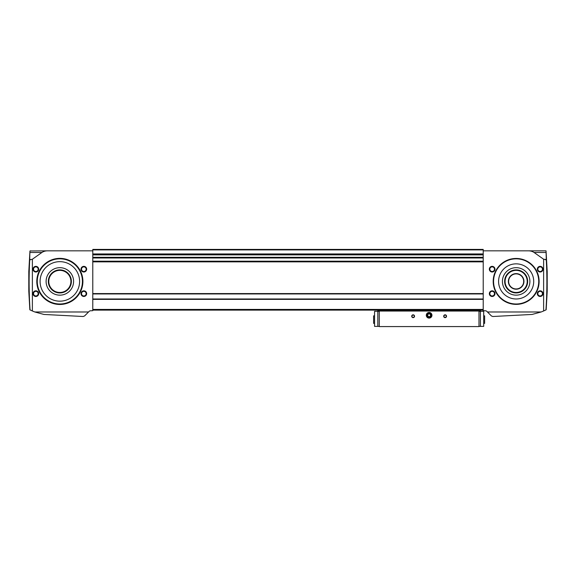 <?xml version="1.0" encoding="UTF-8"?>
<svg xmlns="http://www.w3.org/2000/svg" width="576" height="576" viewBox="0 0 576 576"><rect width="100%" height="100%" fill="white"/><g stroke="black" fill="none" stroke-linecap="round" stroke-linejoin="round"><path stroke-width="0.86" d="M90.418 310.802L92.779 310.68L92.779 250.834L47.549 250.834A7.985 5.645 180 0 0 41.904 252.49L32.378 259.229L32.378 310.975A56.34 56.34 0 0 0 34.862 311.983L88.546 311.983L89.186 311.35A1.879 1.879 0 0 1 90.418 310.802L90.187 310.831M543.622 310.975L543.622 259.229L534.096 252.49A7.985 5.645 180 0 0 528.451 250.834L483.221 250.834L483.221 310.68L485.582 310.802A1.879 1.879 0 0 1 486.814 311.35L491.422 315.958L492.854 316.505L532.102 314.446L541.138 311.983A56.34 56.34 0 0 0 543.622 310.975L546.17 309.794L547.2 291.29L547.2 271.534L546.602 260.755L547.2 271.534M28.8 291.29L29.851 309.809L28.8 291.29L28.8 271.534L29.945 250.985L47.549 250.834M29.376 261.187L29.945 250.992L30.679 250.834M28.8 271.534L29.772 254.095M29.851 309.809L30.046 309.902C28.937 293.256 28.822 276.595 29.707 259.913L29.88 252.49L41.904 252.49M29.52 302.746L29.902 309.168L29.52 302.746M546.048 250.862L546.624 261.187L546.048 250.862L528.451 250.834L546.048 250.834L546.286 259.531L543.622 259.229M546.098 309.168L546.365 305.402M546.624 261.187L546.206 253.656M545.954 309.902C547.063 293.234 547.178 276.574 546.293 259.913L546.286 259.531M546.17 309.794L547.2 291.29M88.546 311.983L84.578 315.958L83.146 316.505L43.898 314.446L34.862 311.983M30.046 309.902L32.378 310.975M33.034 269.186A2.822 2.822 0 0 0 37.267 271.627A2.822 2.822 0 0 0 37.267 266.738A2.822 2.822 0 0 0 33.034 269.186M81.014 269.186A2.822 2.822 0 0 0 85.248 271.627A2.822 2.822 0 0 0 85.248 266.738A2.822 2.822 0 0 0 81.014 269.186M33.034 293.645A2.822 2.822 0 0 0 37.267 296.093A2.822 2.822 0 0 0 37.267 291.204A2.822 2.822 0 0 0 33.034 293.645M81.014 293.645A2.822 2.822 0 0 0 85.248 296.093A2.822 2.822 0 0 0 85.248 291.204A2.822 2.822 0 0 0 81.014 293.645M36.799 281.412A23.047 23.047 0 0 0 71.374 301.378A23.047 23.047 0 0 0 71.374 261.454A23.047 23.047 0 0 0 36.799 281.412M29.707 259.913L32.378 259.229M92.779 249.898L483.221 249.898L483.221 249.422L92.779 249.422L92.779 250.834M489.341 293.645A2.822 2.822 0 0 0 493.574 296.093A2.822 2.822 0 0 0 493.574 291.204A2.822 2.822 0 0 0 489.341 293.645M537.322 293.645A2.822 2.822 0 0 0 541.555 296.093A2.822 2.822 0 0 0 541.555 291.204A2.822 2.822 0 0 0 537.322 293.645M489.341 269.186A2.822 2.822 0 0 0 493.574 271.627A2.822 2.822 0 0 0 493.574 266.738A2.822 2.822 0 0 0 489.341 269.186M537.322 269.186A2.822 2.822 0 0 0 541.555 271.627A2.822 2.822 0 0 0 541.555 266.738A2.822 2.822 0 0 0 537.322 269.186M493.193 281.412A22.954 22.954 0 0 0 527.63 301.298A22.954 22.954 0 0 0 527.63 261.533A22.954 22.954 0 0 0 493.193 281.412M541.138 311.983L487.454 311.983M546.293 259.913L544.874 259.531M483.221 249.898L483.221 250.834M92.779 310.111L483.221 310.111L92.779 310.111L377.849 310.111L377.849 311.047L379.26 311.047L379.26 326.578L478.987 326.578L478.987 311.047L379.26 311.047M478.987 311.047L480.398 311.047L480.398 310.111L483.221 310.111M92.779 254.412L483.221 254.412M92.779 293.947L483.221 293.947M92.779 298.987L483.221 298.987M508.622 281.412A7.524 7.524 0 0 0 519.919 287.935A7.524 7.524 0 0 0 519.919 274.896A7.524 7.524 0 0 0 508.622 281.412M508.356 281.412A7.798 7.798 0 0 0 520.049 288.166A7.798 7.798 0 0 0 520.049 274.658A7.798 7.798 0 0 0 508.356 281.412M505.094 281.412A11.052 11.052 0 0 0 521.683 290.988A11.052 11.052 0 0 0 521.683 271.843A11.052 11.052 0 0 0 505.094 281.412M504.626 281.412A11.527 11.527 0 0 0 521.914 291.398A11.527 11.527 0 0 0 521.914 271.433A11.527 11.527 0 0 0 504.626 281.412M502.416 281.412A13.738 13.738 0 0 0 523.022 293.314A13.738 13.738 0 0 0 523.022 269.518A13.738 13.738 0 0 0 502.416 281.412M498.586 281.412A17.568 17.568 0 0 0 524.938 296.626A17.568 17.568 0 0 0 524.938 266.206A17.568 17.568 0 0 0 498.586 281.412M493.574 281.412A22.579 22.579 0 0 0 527.443 300.967A22.579 22.579 0 0 0 527.443 261.857A22.579 22.579 0 0 0 493.574 281.412M48.794 281.412A11.052 11.052 0 0 0 65.376 290.988A11.052 11.052 0 0 0 65.376 271.843A11.052 11.052 0 0 0 48.794 281.412M48.319 281.412A11.527 11.527 0 0 0 65.614 291.398A11.527 11.527 0 0 0 65.614 271.433A11.527 11.527 0 0 0 48.319 281.412M46.109 281.412A13.738 13.738 0 0 0 66.715 293.314A13.738 13.738 0 0 0 66.715 269.518A13.738 13.738 0 0 0 46.109 281.412M40.09 281.412A19.757 19.757 0 0 0 69.725 298.526A19.757 19.757 0 0 0 69.725 264.305A19.757 19.757 0 0 0 40.09 281.412M37.267 281.412A22.579 22.579 0 0 0 71.136 300.967A22.579 22.579 0 0 0 71.136 261.857A22.579 22.579 0 0 0 37.267 281.412M537.833 269.186A2.311 2.311 0 0 0 541.303 271.188A2.311 2.311 0 0 0 541.303 267.178A2.311 2.311 0 0 0 537.833 269.186M489.845 269.186A2.311 2.311 0 0 0 493.315 271.188A2.311 2.311 0 0 0 493.315 267.178A2.311 2.311 0 0 0 489.845 269.186M537.833 293.645A2.311 2.311 0 0 0 541.303 295.646A2.311 2.311 0 0 0 541.303 291.643A2.311 2.311 0 0 0 537.833 293.645M489.845 293.645A2.311 2.311 0 0 0 493.315 295.646A2.311 2.311 0 0 0 493.315 291.643A2.311 2.311 0 0 0 489.845 293.645M81.526 293.645A2.311 2.311 0 0 0 84.996 295.646A2.311 2.311 0 0 0 84.996 291.643A2.311 2.311 0 0 0 81.526 293.645M33.545 293.645A2.311 2.311 0 0 0 37.015 295.646A2.311 2.311 0 0 0 37.015 291.643A2.311 2.311 0 0 0 33.545 293.645M81.526 269.186A2.311 2.311 0 0 0 84.996 271.188A2.311 2.311 0 0 0 84.996 267.178A2.311 2.311 0 0 0 81.526 269.186M33.545 269.186A2.311 2.311 0 0 0 37.015 271.188A2.311 2.311 0 0 0 37.015 267.178A2.311 2.311 0 0 0 33.545 269.186M443.707 316.224A1.411 1.411 0 0 0 445.824 317.448A1.411 1.411 0 0 0 445.824 315A1.411 1.411 0 0 0 443.707 316.224M411.718 316.224A1.411 1.411 0 0 0 413.834 317.448A1.411 1.411 0 0 0 413.834 315A1.411 1.411 0 0 0 411.718 316.224M426.305 315.281A2.822 2.822 0 0 0 430.538 317.729A2.822 2.822 0 0 0 430.538 312.84A2.822 2.822 0 0 0 426.305 315.281M478.987 326.383L483.696 326.383L483.696 311.335L478.987 311.335M379.26 311.335L374.558 311.335L374.558 326.383L374.558 311.335M379.26 326.383L374.558 326.383M411.977 316.224A1.159 1.159 0 0 0 413.712 317.225A1.159 1.159 0 0 0 413.712 315.223A1.159 1.159 0 0 0 411.977 316.224M443.959 316.224A1.159 1.159 0 0 0 445.694 317.225A1.159 1.159 0 0 0 445.694 315.223A1.159 1.159 0 0 0 443.959 316.224M483.696 315.85L484.632 315.85L484.632 323.374L483.696 323.374M475.229 310.111L478.987 310.111M374.558 315.85L373.615 315.85L373.615 323.374L374.558 323.374M383.026 310.111L379.26 310.111M429.127 316.915A1.627 1.627 0 0 1 427.716 316.102L429.127 316.915L430.538 316.102A1.627 1.627 0 0 1 429.127 316.915L427.716 316.102A1.627 1.627 0 0 1 427.716 314.467L427.716 316.102L427.716 314.467A1.627 1.627 0 0 1 429.127 313.654L427.716 314.467L429.127 313.654A1.627 1.627 0 0 1 430.538 316.102L430.538 314.467L429.127 313.654L430.538 314.467L430.538 316.102L429.127 316.915M426.881 315.281A2.246 2.246 0 0 1 430.25 313.337A2.246 2.246 0 0 1 430.25 317.232A2.246 2.246 0 0 1 426.881 315.281M427.716 315.281A1.411 1.411 0 0 1 429.833 314.064A1.411 1.411 0 0 1 429.127 316.692A1.411 1.411 0 0 1 427.716 315.281M31.126 259.531L29.714 259.531M546.12 252.49L534.096 252.49M92.779 293.573L483.221 293.573M92.779 261.857L483.221 261.857M92.779 253.944L483.221 253.944M92.779 309.434L483.221 309.434M92.779 299.362L483.221 299.362M92.779 254.88L483.221 254.88M92.779 257.314L483.221 257.314M92.779 257.983L483.221 257.983M92.779 261.194L483.221 261.194M480.427 326.383L480.427 311.335M377.82 326.383L377.82 311.335"/></g></svg>
